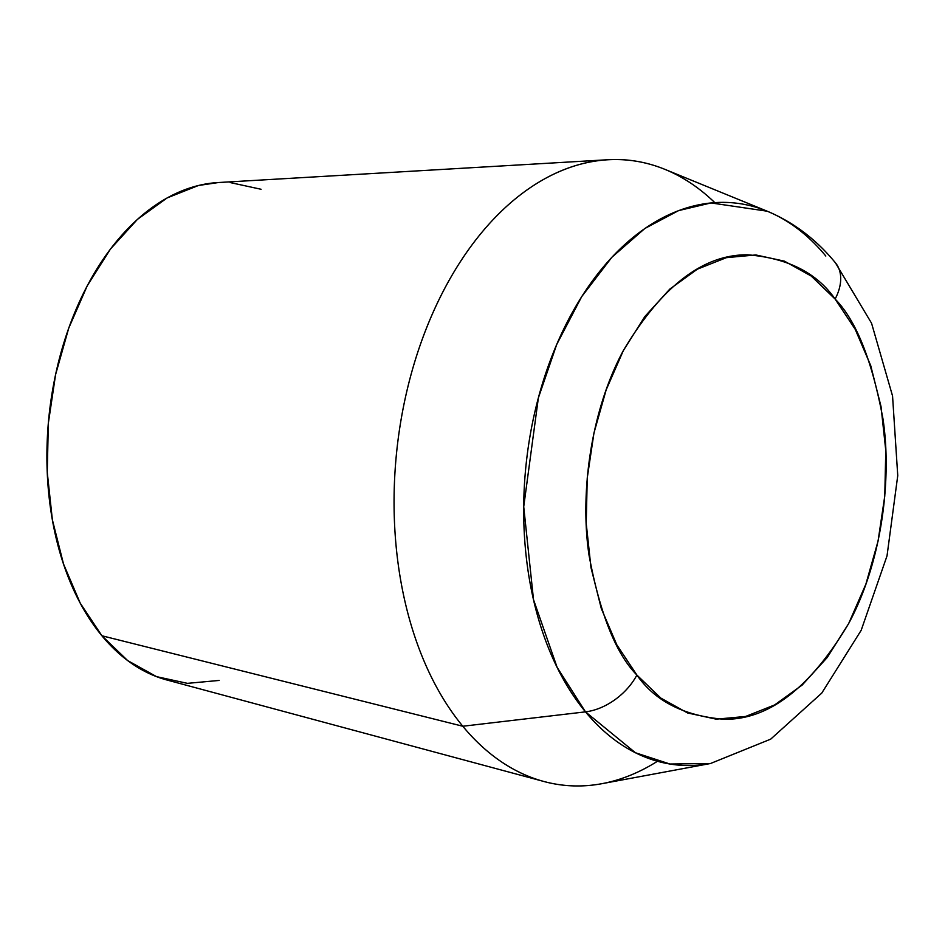 <?xml version="1.0" encoding="UTF-8"?>
<svg xmlns="http://www.w3.org/2000/svg" width="945" height="945" viewBox="0 0 945 945"><rect width="100%" height="100%" fill="white"/><g stroke="black" fill="none" stroke-linecap="round" stroke-linejoin="round"><path stroke-width="1.42" d="M657.448 761.268A314.189 200.872 -84.1 0 1 543.954 781.503A314.189 200.872 -84.1 0 1 462.802 726.244L585.487 711.857A50.676 32.969 -39.6 0 0 636.883 675.049C615.975 653.845 600.051 614.026 589.101 555.601C580.112 497.448 589.219 413.91 623.322 350.63C661.665 286.276 703.127 254.335 747.684 254.807C787.717 258.091 816.858 272.845 835.12 299.057A50.676 32.969 -39.6 0 0 835.64 263.053A50.676 32.969 140.4 0 1 835.12 299.057C856.04 320.26 871.963 360.08 882.913 418.517C891.903 476.658 882.795 560.208 848.693 623.487C810.349 687.83 768.887 719.771 724.331 719.31C684.298 716.026 655.157 701.273 636.883 675.049A50.676 32.969 140.4 0 1 585.487 711.857L635.442 752.752L669.946 764.021L710.51 763.501A282.472 180.589 -84.1 0 1 585.487 711.857L462.802 726.244A314.189 200.872 95.9 0 0 601.859 783.7L710.51 763.501L770.683 739.155L821.76 693.098L861.167 630.327L887.024 555.873L897.75 475.618L892.553 395.979L871.55 323.202L835.427 262.816C816.256 239.439 793.505 222.229 767.186 211.196A282.472 180.589 -84.1 0 1 825.812 256.036M219.169 680.435L187.453 683.353L156.551 676.644L127.669 660.579L101.895 635.761L462.802 726.244L101.895 635.761A251.358 160.697 95.9 0 0 166.816 679.975L543.954 781.503M767.186 211.196L710.994 202.927L678.569 210.617L644.868 228.477L611.828 257.312L581.707 296.635L556.688 344.535L538.366 397.916L523.719 506.721L533.512 599.638L557.137 667.383L585.487 711.857A282.472 180.589 -84.1 0 1 548.962 364.108A282.472 180.589 -84.1 0 1 767.186 211.196L664.902 169.356A314.189 200.872 95.9 0 0 422.179 339.444A314.189 200.872 95.9 0 0 462.802 726.244A314.189 200.872 -84.1 0 1 409.173 381.674A314.189 200.872 -84.1 0 1 607.753 159.74L217.858 182.562A251.358 160.697 95.9 0 0 58.992 360.104A251.358 160.697 95.9 0 0 101.895 635.761L80.23 603.158L63.516 564L52.377 519.821L47.25 472.299L48.337 423.254L55.59 374.598L68.725 328.175L87.247 285.78L110.447 249.043L137.427 219.382L167.147 197.918L198.462 185.492L218.59 182.515M230.19 182.562L261.08 189.272M607.753 159.74A314.189 200.872 -84.1 0 1 714.774 202.608M636.883 675.049L660.779 698.06L687.558 712.955L716.204 719.169L745.605 716.464L774.64 704.935L802.187 685.042L827.194 657.543L848.693 623.487L865.868 584.187L878.047 541.154L884.768 496.042L885.784 450.588L881.024 406.539L870.711 365.585L855.201 329.285L835.12 299.057L811.235 276.058L784.456 261.163L755.811 254.949L726.41 257.654L697.375 269.171L669.828 289.075L644.821 316.575L623.322 350.63L606.147 389.931L593.968 432.952L587.235 478.064L586.231 523.518L590.979 567.579L601.303 608.533L616.813 644.821L636.883 675.049"/></g></svg>
